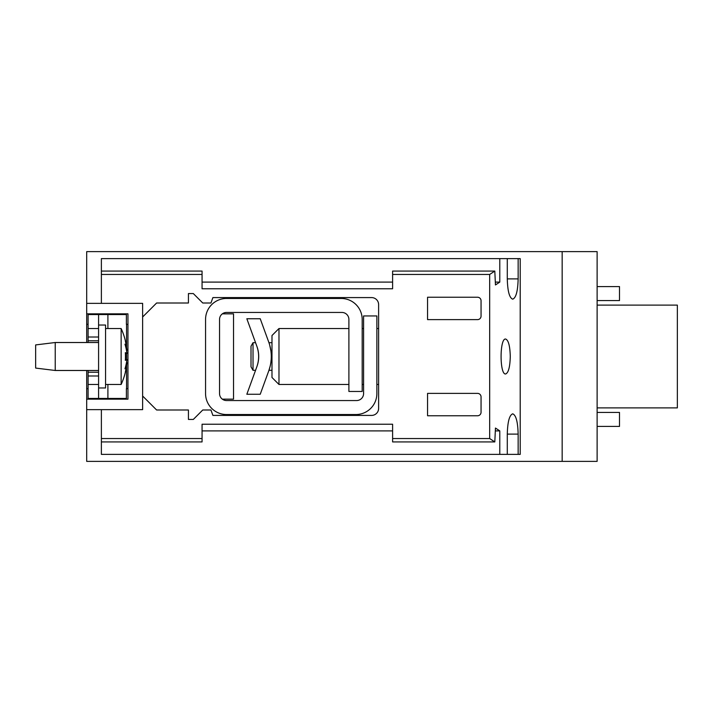 <?xml version="1.0" encoding="UTF-8"?>
<svg xmlns="http://www.w3.org/2000/svg" width="713" height="713" viewBox="0 0 713 713"><rect width="100%" height="100%" fill="white"/><g stroke="black" fill="none" stroke-linecap="round" stroke-linejoin="round"><path stroke-width="1.07" d="M268.756 370.849A41.951 41.951 0 0 0 268.756 342.151L260.236 318.747L246.841 318.747L256.93 346.456C259.211 353.14 259.211 359.842 256.93 366.544L246.841 394.253L260.236 394.253L268.756 370.849M270.958 351.224L269.683 345.021M271.198 359.209L270.949 361.803M270.129 366.268L268.953 370.305L271.983 370.305M269.3 369.254L269.737 367.81M271.225 354.192L270.958 351.277M256.93 366.544A29.367 29.367 0 0 0 256.93 346.456C259.211 353.158 259.211 359.86 256.93 366.544M222.34 313.845L233.525 313.845L233.525 399.155L222.34 399.155M499.786 430.893L495.455 428.05L494.804 441.926L392.605 441.926L392.605 424.235L202.064 424.235L202.064 441.926L101.38 441.926L101.38 454.386L499.786 454.386L499.786 430.893L495.321 430.893M202.064 438.548L101.38 438.548L101.38 441.926M477.558 297.241L427.559 297.241L427.559 319.62L477.558 319.62A3.494 3.494 0 0 0 481.052 316.117L481.052 300.734A3.494 3.494 0 0 0 477.558 297.241M253.026 342.695L251.012 346.188L251.012 366.812L253.026 370.305L253.026 342.695L255.557 342.695M205.558 319.442L205.558 393.558A20.98 20.98 0 0 0 226.538 414.538L355.894 414.538A20.98 20.98 0 0 0 376.865 393.558L376.865 315.948L363.585 315.948L363.585 393.558A6.996 6.996 0 0 1 356.589 400.554L226.538 400.554A6.996 6.996 0 0 1 219.542 393.558L219.542 319.442A6.996 6.996 0 0 1 226.538 312.446L341.91 312.446A6.996 6.996 0 0 1 348.898 319.442L348.898 391.464L362.186 391.464L362.186 319.442A20.98 20.98 0 0 0 341.206 298.462L226.538 298.462A20.98 20.98 0 0 0 205.558 319.442M363.585 328.533L362.186 328.533M278.979 328.533L278.979 384.467L271.983 377.48L271.983 335.52L278.979 328.533L348.898 328.533M271.983 342.695L268.953 342.695M142.627 396.009L156.61 409.993L188.428 409.993L188.428 419.431L193.321 419.431L202.759 409.993L210.932 409.993L212.902 415.412L371.625 415.412A6.996 6.996 0 0 0 378.612 408.415L378.612 304.585A6.996 6.996 0 0 0 371.625 297.588L212.902 297.588L210.932 303.007L202.759 303.007L193.321 293.569L188.428 293.569L188.428 303.007L156.61 303.007L142.627 316.991M125.345 341.117L125.345 341.117A67.075 66.826 0 0 1 126.896 350.35A67.04 37.076 180 0 0 124.953 344.192A67.04 55.846 0 0 1 126.896 353.461A67.075 5.847 180 0 0 125.345 352.659A65.338 65.338 0 0 1 125.345 360.341A67.075 5.847 0 0 0 126.896 359.539A67.04 55.846 180 0 1 124.953 368.808A67.04 37.076 0 0 0 126.896 362.65L126.459 362.65M126.896 362.65A67.075 66.826 180 0 1 125.345 371.883L125.345 371.883M126.896 359.539L125.39 359.539M126.896 353.461L125.39 353.461M125.461 341.117A67.129 67.129 0 0 0 121.139 328.533L121.139 384.467A67.129 67.129 0 0 0 125.461 371.883M121.139 328.533L105.569 328.533M98.581 325.039L105.569 325.039L105.569 387.961L98.581 387.961M98.581 340.769L88.091 340.769L88.091 337.017L98.581 337.017L98.581 375.983L88.091 375.983L88.091 370.484M98.581 342.516L55.231 342.516L55.231 370.484L98.581 370.484M55.231 370.484L35.65 368.077L35.65 344.923L55.231 342.516M88.091 314.549L88.091 328.533L98.581 328.533L98.581 314.549L88.091 314.549M88.091 342.516L88.091 340.769M98.581 372.231L88.091 372.231M88.091 384.467L88.091 398.451L98.581 398.451L98.581 384.467L88.091 384.467L88.091 375.983M98.581 314.549L126.388 314.549L126.388 324.335L127.948 324.335L127.948 388.665L126.388 388.665L126.388 398.451L107.904 398.451L107.904 384.467M98.581 398.451L107.904 398.451M98.581 337.017L98.581 328.533M98.581 384.467L98.581 375.983M126.549 388.665L126.549 365.582M126.549 362.65L126.549 362.115M126.549 359.539L126.549 353.461M126.549 350.885L126.549 350.35M126.549 347.418L126.549 324.335M88.091 337.017L88.091 328.533M88.091 324.335L86.692 324.335L86.692 313.845L127.948 313.845L127.948 399.155L86.692 399.155L86.692 370.484M86.692 342.516L86.692 324.335M88.091 388.665L86.692 388.665M86.692 313.845L86.692 303.364L142.627 303.364L142.627 409.636L86.692 409.636L86.692 399.155M101.38 303.364L101.38 274.452L202.064 274.452L202.064 288.765L392.605 288.765L392.605 271.074L494.804 271.074L495.455 284.95L499.786 282.107L495.321 282.107M499.786 282.107L499.786 258.614L101.38 258.614L101.38 274.452M499.786 258.614L520.205 258.614L520.205 454.386L499.786 454.386M392.605 282.107L202.064 282.107M392.605 274.452L489.671 274.452L494.804 271.074M494.804 441.926L489.671 438.548L392.605 438.548M392.605 430.893L202.064 430.893M562.165 461.382L562.165 251.618L597.12 251.618L597.12 461.382L86.692 461.382L86.692 409.636M562.165 251.618L86.692 251.618L86.692 303.364M427.559 393.38L427.559 415.759L477.558 415.759A3.494 3.494 0 0 0 481.052 412.266L481.052 396.883A3.494 3.494 0 0 0 477.558 393.38L427.559 393.38M101.38 438.548L101.38 409.636M489.671 438.548L489.671 274.452M510.276 356.5C509.991 367.097 508.431 372.926 505.597 373.977C499.581 374.824 499.581 338.176 505.597 339.023C508.431 340.074 509.991 345.903 510.276 356.5M518.146 454.386L518.146 434.11C517.816 421.82 516.007 415.064 512.709 413.834C516.007 415.064 517.816 421.82 518.146 434.11L507.282 434.11L507.282 454.386M512.709 299.166C509.421 297.936 507.611 291.18 507.282 278.89L518.146 278.89C517.816 291.18 516.007 297.936 512.709 299.166C516.007 297.936 517.816 291.18 518.146 278.89L518.146 258.614M507.282 258.614L507.282 278.89M507.282 434.11C507.611 421.82 509.421 415.064 512.709 413.834M378.612 328.533L376.865 328.533M202.064 274.452L202.064 271.074L101.38 271.074M597.12 305.111L677.35 305.111L677.35 407.889L597.12 407.889M597.12 426.419L619.499 426.419L619.499 412.435L597.12 412.435M597.12 286.581L619.499 286.581L619.499 300.565L597.12 300.565M107.904 328.533L107.904 314.549M363.585 384.467L362.186 384.467M255.557 370.305L253.026 370.305M121.139 384.467L105.569 384.467M378.612 384.467L376.865 384.467M348.898 384.467L278.979 384.467"/></g></svg>
